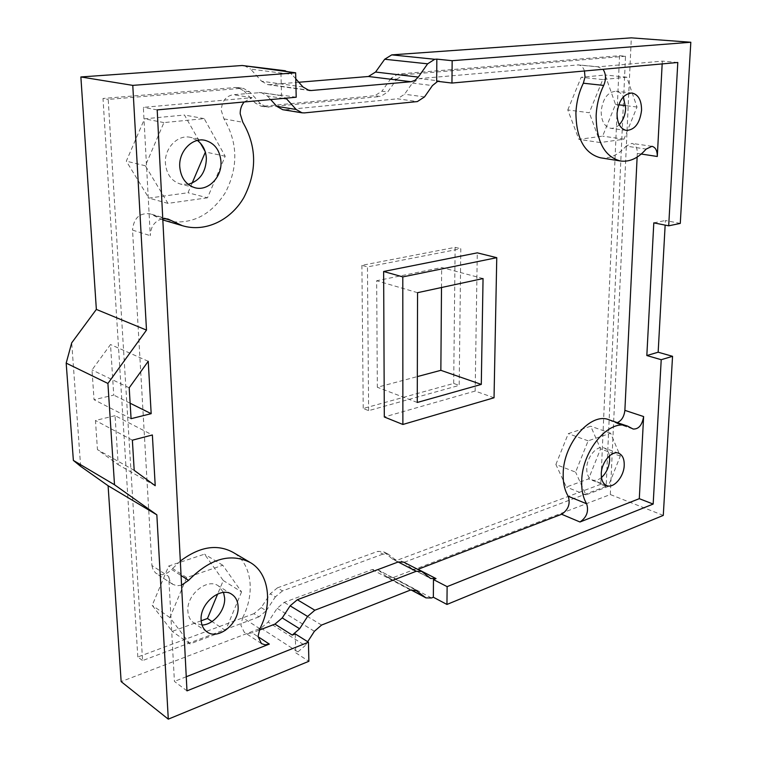 <?xml version="1.0" encoding="UTF-8"?>
<svg xmlns="http://www.w3.org/2000/svg" width="757" height="757" viewBox="0 0 757 757"><rect width="100%" height="100%" fill="white"/><g stroke="black" fill="none" stroke-linecap="round" stroke-linejoin="round"><path stroke-width="0.57" stroke-dasharray="3.79 2.84" d="M259.869 628.755L242.666 617.655L240.877 625.282L244.303 632.303L247.936 633.543L252.147 632.852L258.052 636.713M283.383 98.41L267.391 95.978L261.241 92.553L233.052 94.71C225.643 96.253 221.725 101.533 221.299 110.541L223.94 118.877C237.84 142.373 238.389 166.843 225.586 192.259C210.418 216.105 190.357 225.586 165.414 220.713M244.18 101.977L252.09 97.672L143.357 107.362L150.293 235.673C150.624 226.485 154.778 220.807 162.764 218.659M600.471 157.797C609.659 159.017 618.204 155.109 626.105 146.101L646.147 149.082M188.143 184.339L180.393 184.055C171.498 181.112 166.512 174.224 165.423 163.389C164.241 148.135 177.923 134.15 190.584 137.386L197.397 140.452M619.254 124.687C616.501 127.441 613.605 128.624 610.568 128.264C604.408 126.674 601.285 121.025 601.181 111.298C602.761 98.561 607.729 91.871 616.094 91.237C619.122 91.654 621.544 93.527 623.389 96.849M601.465 477.525C598.191 480.184 595.097 480.988 592.163 479.919C588.463 478.178 586.656 474.251 586.732 468.138C586.883 456.717 597.207 444.842 604.105 447.955C606.944 449.128 608.723 451.759 609.451 455.846M202.034 625.055L193.584 622.727C190.111 620.153 188.2 616.293 187.868 611.164C186.326 594.642 207.475 577.544 218.536 585.984L223.552 592.457M429.692 577.875L411.694 568.564L412.584 569.169L417.769 569.387M584.47 70.978C583.287 67.335 581.291 65.31 578.48 64.894L419.425 78.577L412.404 83.081L404.56 94.237L397.444 98.817L417.372 101.57M437.735 81.349L439.514 80.971L419.425 78.577M258.903 92.477L280.478 95.429L285.947 98.173M567.797 109.954L581.149 77.299L605.136 75.009L615.517 104.419L602.629 136.137L578.906 139.373L567.797 109.954L589.268 112.727L602.79 79.561L626.787 77.205L637.016 107.021L623.967 139.212L600.235 142.553L589.268 112.727M555.884 464.495L568.28 433.657L590.734 426.219L600.566 448.901L588.577 478.897L566.35 487.035L555.884 464.495L575.594 472.131L588.132 440.839L610.596 433.193L620.305 456.093L608.174 486.514L585.937 494.889L575.594 472.131M201.182 620.797L172.227 631.395L152.204 605.335L168.697 566.028L204.532 554.162L223.277 580.534L217.685 593.961M192.127 183.118L188.02 192.751L148.836 198.097L126.315 161.156L144.559 118.821L184.471 115.026L200.463 143.234M205.138 151.476L205.346 152.157M619.538 55.715L625.519 56.236L606.149 486.391L600.774 484.3L619.538 55.715L397.917 74.054L390.953 78.463L396.772 79.173L387.707 91.985L381.916 91.209L374.857 95.704L380.639 96.499L387.707 91.985M396.772 79.173L403.746 74.744L397.917 74.054M625.519 56.236L403.746 74.744M606.149 486.391L403.897 562.394L398.504 562.233L388.455 554.285L382.957 554.105L377.715 551.389L383.212 551.579L389.382 554.9M261.184 607.616L266.237 610.767L258.979 616.851L253.945 613.662L261.184 607.616L270.287 593.791L277.422 587.848L282.512 590.886L382.957 554.105M282.512 590.886L275.359 596.876L270.287 593.791M266.237 610.767L275.359 596.876M258.979 616.851L142.59 660.587L108.213 99.413L241.123 88.323L243.432 88.399L249.592 91.796L260.635 103.785L266.445 107.049L380.639 96.499M368.621 410.654L367.457 266.909L460.795 248.76L459.187 385.389L368.621 410.654L363.228 408.477L453.689 383.439L459.187 385.389M186.979 690.876L174.413 681.404L168.735 576.484L151.92 565.526L132.532 230.1L150.293 235.673M157.191 109.897L143.357 107.362M259.244 630.136L252.147 632.852M186.26 676.749L174.413 681.404M663.283 515.403L610.303 494.539L393.186 577.572L386.884 576.891L411.089 589.835M610.303 494.539L631.329 37.85M680.278 223.419L665.394 220.514L665.148 225.113M662.167 63.9L662.309 61.118L597.935 66.853L603.045 69.294M637.129 157.115L637.299 153.425C637.318 147.71 635.511 144.35 631.896 143.376L626.105 146.101M677.799 62.481L662.309 61.118M436.685 81.226L439.514 80.971M653.802 222.861L665.394 220.514M131.075 418.678L94.038 399.715L92.004 369.927L110.513 344.539L113.749 395.097L94.038 399.715M129.201 387.811L92.004 369.927M148.24 361.288L110.513 344.539M130.138 403.226L113.749 395.097M296.195 97.237L281.519 95.051L280.904 70.912M415.101 589.731L377.819 569.766L372.17 569.567L284.206 602.373L277.147 608.325L268.129 622.084L260.976 628.14L121.148 681.612M260.976 628.14L297.908 651.928L295.741 652.799L308.875 661.287M295.258 633.902L295.741 652.799M115.064 415.669L95.458 420.476L97.454 449.62L118.196 464.684L115.064 415.669L152.375 434.982M132.371 440.186L95.458 420.476M155.213 485.71L118.196 464.684M134.197 470.352L97.454 449.62M278.122 95.354L281.519 95.051M494.037 397.766L475.159 391.066L477.279 252.847M475.159 391.066L384.31 416.984M304.484 112.897L285.162 109.774L397.444 98.817M285.162 109.774L282.702 109.689M267.391 95.978L270.665 99.564M162.831 219.909L149.952 213.767C139.506 212.708 133.696 218.148 132.532 230.1M151.92 565.526L153.103 570.021L155.904 573.248C161.08 576.086 166.322 574.818 171.631 569.463L181.065 575.528M242.666 617.655C255.563 592.722 251.646 563.369 233.232 552.459M180.327 561.069L171.631 569.463M403.708 562.139L422.643 572.046M411.694 568.564L404.626 562.763M609.025 419.794L614.438 422.624L617.305 422.624M181.557 585.189L176.835 585.776L172.728 584.3L169.909 581.045L168.735 576.484M307.683 641.718L305.185 645.589L268.129 622.084M378.614 570.295L386.884 576.891M297.908 651.928L305.185 645.589M298.797 82.258L269.785 84.661L307.115 89.932M302.942 86.97L261.581 81.217L250.605 69.086L291.899 74.423L288.824 71.924M295.779 78.823L291.899 74.423M417.552 292.685L376.674 280.743L377.327 387.262L417.334 376.598M483.051 278.548L441.662 267.505L376.674 280.743M441.501 287.518L441.662 267.505M417.268 402.469L377.327 387.262M390.953 78.463L381.916 91.209M600.774 484.3L398.646 559.688L403.897 562.394M397.614 561.637L392.372 558.921L384.14 552.203M277.422 587.848L377.715 551.389M253.945 613.662L137.821 656.981L142.59 660.587M137.821 656.981L103.009 98.467L108.213 99.413M249.592 91.796L244.038 90.963L237.878 87.575L235.578 87.49L103.009 98.467M244.038 90.963L255.071 102.895L260.635 103.785M268.886 107.134L263.304 106.235L374.857 95.704M80.649 466.35L71.707 342.845M244.133 65.556L250.605 69.086M261.581 81.217L267.675 84.595L269.785 84.661M263.304 106.235L260.862 106.141L255.071 102.895M392.372 558.921L393.262 559.518L398.646 559.688M453.689 383.439L455.127 247.35L361.903 265.328L367.457 266.909M361.903 265.328L363.228 408.477M455.127 247.35L460.795 248.76M207.503 197.804L167.959 203.368L145.363 165.783L163.919 122.596L204.201 118.641L225.198 156.245L207.503 197.804L188.02 192.751M225.198 156.245L205.421 151.977M204.201 118.641L184.471 115.026M163.919 122.596L144.559 118.821M145.363 165.783L126.315 161.156M167.959 203.368L148.836 198.097M600.235 142.553L578.906 139.373M623.967 139.212L602.629 136.137M637.016 107.021L625.67 105.639M618.715 104.807L615.517 104.419M626.787 77.205L605.136 75.009M602.79 79.561L581.149 77.299M585.937 494.889L566.35 487.035M608.174 486.514L588.577 478.897M620.305 456.093L600.566 448.901M610.596 433.193L590.734 426.219M588.132 440.839L568.28 433.657M241.568 591.908L225.52 630.553L189.998 643.923L169.909 617.598L186.676 577.553L222.795 565.252L241.568 591.908L223.277 580.534M222.795 565.252L204.532 554.162M186.676 577.553L168.697 566.028M169.909 617.598L152.204 605.335M189.998 643.923L172.227 631.395M225.52 630.553L212.007 621.525M252.09 97.672L233.052 94.71M412.404 83.081L432.446 85.56M431.509 597.983L393.186 577.572M641.264 154.031L637.299 153.425M577.487 64.894L597.935 66.853M632.123 428.5L613.416 422.094M223.94 118.877L242.817 122.274M164.6 218.518L152.725 215.045M277.147 608.325L314.401 631.3M372.17 569.567L410.464 590.053M321.574 625.064L284.206 602.373M424.526 96.896L404.56 94.237M235.578 87.49L241.123 88.323M194.767 187.689L180.393 184.055M626.38 130.441L610.568 128.264M606.66 485.549L592.163 479.919M206.841 631.773L193.584 622.727M231.595 594.207L218.536 585.984M618.715 453.254L604.105 447.955M632.048 93.026L616.094 91.237M205.138 140.367L190.584 137.386M412.584 569.169L430.591 578.48M280.478 95.429L261.241 92.553M250.614 562.706L249.517 562.054M237.878 87.575L243.432 88.399M260.862 106.141L266.445 107.049M398.504 562.233L393.262 559.518M388.455 554.285L383.212 551.579M267.675 84.595L309.083 90.452M387.65 577.402L410.966 589.873M416.142 590.176L377.819 569.766M651.947 146.309L631.896 143.376M633.145 429.039L614.438 422.624M598.929 66.862L578.48 64.894M167.922 219.01L149.952 213.767M172.728 584.3L155.904 573.248M261.458 643.592L244.303 632.303"/><path stroke-width="1.14" d="M258.052 636.713L269.341 644.093L265.111 644.822L261.458 643.592L258.042 636.495L259.869 628.755C272.917 603.395 269.095 573.655 250.614 562.706C230.743 552.629 210.067 558.515 188.578 580.354L181.557 585.189M162.764 218.659L167.922 219.01L182.305 225.671C205.052 232.654 230.648 220.448 243.868 197.52C257.2 171.498 256.85 146.423 242.817 122.274L240.196 113.805C240.12 109.226 241.445 105.28 244.18 101.977M603.045 69.294C606.045 73.912 606.262 79.296 603.698 85.427C599.147 94.833 596.62 104.977 596.128 115.878C596.44 141.654 604.55 156.699 620.475 160.995C629.654 162.206 638.208 158.232 646.147 149.082L651.947 146.309C655.553 147.293 657.341 150.69 657.294 156.481L662.167 63.9M603.698 85.427L583.335 83.213C578.831 92.477 576.351 102.488 575.907 113.228C576.342 138.663 584.527 153.52 600.471 157.797L620.475 160.995M561.637 514.258C568.384 509.716 570.57 503.717 568.214 496.261L586.628 503.755C583.06 497.746 581.414 490.11 581.717 480.846C582.105 450.188 609.622 418.233 627.752 426.2L633.145 429.039C638.662 429.285 642.154 425.122 643.62 416.558L639.296 498.674L579.976 521.999L561.637 514.258L417.996 569.302L436.013 578.585L430.591 578.48L421.725 571.421L416.199 571.298L398.191 561.987L403.708 562.139L421.725 571.421M568.214 496.261C564.618 490.309 562.943 482.748 563.189 473.589C563.445 443.28 590.829 411.836 609.025 419.794L627.752 426.2M197.397 140.452C202.904 144.719 205.904 150.728 206.377 158.487C205.904 172.284 199.82 180.904 188.143 184.339M220.978 161.724C222.019 177.365 207.797 191.625 194.767 187.689C185.825 184.727 180.819 177.753 179.75 166.767C178.605 151.305 192.42 137.102 205.138 140.367C214.695 143.168 219.975 150.293 220.978 161.724M623.389 96.849L625.679 108.374C625.235 115.083 623.096 120.524 619.254 124.687M641.558 110.323C639.883 123.24 634.82 129.949 626.38 130.441C620.229 128.851 617.125 123.145 617.059 113.313C618.687 100.435 623.683 93.679 632.048 93.026C638.388 94.578 641.567 100.35 641.558 110.323M609.451 455.846L609.669 459.906C609.082 467.154 606.338 473.03 601.465 477.525M624.222 465.29C623.976 476.778 613.624 488.823 606.66 485.549C602.969 483.818 601.181 479.862 601.276 473.683C601.474 462.167 611.826 450.141 618.715 453.254C622.528 454.985 624.364 458.997 624.222 465.29M223.552 592.457L224.63 597.983C225.501 610.274 213.474 624.809 202.034 625.055M238.105 606.575C239.515 623.21 218.082 640.772 206.841 631.773C203.359 629.181 201.457 625.291 201.135 620.106C199.63 603.405 220.94 585.994 232.02 594.472C235.787 597.093 237.821 601.124 238.105 606.575M282.229 617.93L299.621 628.755L292.268 635.085L274.933 624.118L282.229 617.93L290.12 605.837L297.321 599.743L398.191 561.987M285.947 98.173L296.157 109.472L302.015 112.821L304.484 112.897L417.372 101.57L424.526 96.896L432.446 85.56L437.735 81.349M217.685 593.961L207.465 618.488L201.182 620.797M205.346 152.157L192.127 183.118M200.463 143.234L205.138 151.476M292.268 635.085L295.258 633.902L308.449 642.201L186.979 690.876L157.191 109.897L296.195 97.237L295.637 72.795L242.183 65.499L80.876 76.959L132.778 85.38L295.637 72.795M274.933 624.118L259.244 630.136M269.341 644.093L186.26 676.749M436.013 578.585L433.468 579.578L433.354 597.235L431.509 597.983L425.945 597.879L415.101 589.731M639.296 498.674L653.168 504.067L447.122 586.637L433.468 579.578M447.122 586.637L446.952 604.446L433.354 597.235M653.168 504.067L661.221 359.707L672.547 356.31L663.283 515.403L446.952 604.446M661.221 359.707L646.828 355.544L653.802 222.861L668.696 225.813L680.278 223.419L690.819 42.25L631.329 37.85L391.738 54.873L434.755 59.283L427.62 63.825L384.698 59.245L391.738 54.873M672.547 356.31L658.155 352.213L665.148 225.113M646.828 355.544L658.155 352.213M617.305 422.624C621.62 420.674 624.147 416.577 624.875 410.351L637.129 157.115M668.696 225.813L677.799 62.481L451.948 83.052L436.685 81.226L436.827 59.131L434.755 59.283M451.948 83.052L452.166 60.692L436.827 59.131M690.819 42.25L452.166 60.692M151.173 413.672L131.075 418.678L129.201 387.811L148.24 361.288L151.173 413.672L130.138 403.226M132.778 85.38L146.498 330.099L96.357 309.414L80.876 76.959M96.357 309.414L71.707 342.845L66.181 363.123L73.372 460.417L80.649 466.35L108.1 485.748L156.841 514.836L114.506 484.754L73.372 460.417M146.498 330.099L107.91 383.449L66.181 363.123M107.91 383.449L114.506 484.754M308.449 642.201L308.875 661.287L168.291 719.15L121.148 681.612L108.1 485.748M168.291 719.15L156.841 514.836M152.375 434.982L132.371 440.186L134.197 470.352L155.213 485.71L152.375 434.982M402.875 424.469L494.037 397.766L496.762 257.683L477.279 252.847L383.638 271.479L384.31 416.984L402.875 424.469L402.8 276.901L383.638 271.479M583.335 83.213L585.019 77.138L584.47 70.978M302.015 112.821L282.702 109.689L276.873 106.387L296.157 109.472M270.665 99.564L276.873 106.387M165.414 220.713L162.831 219.909M249.517 562.054L233.232 552.459C217.231 543.706 199.602 546.573 180.327 561.069M586.628 503.755C588.946 511.278 586.732 517.353 579.976 521.999M299.621 628.755L307.588 616.444L290.12 605.837M297.321 599.743L314.846 610.218L416.199 571.298M416.927 590.706L410.464 590.053L321.574 625.064L314.401 631.3L307.683 641.718M314.846 610.218L307.588 616.444M375.576 72.038L418.309 77.091L414.987 80.337L411.06 81.728L368.441 76.495L375.576 72.038L384.698 59.245M418.309 77.091L427.62 63.825M368.441 76.495L298.797 82.258M411.06 81.728L311.231 90.518L309.083 90.452L302.942 86.97L295.779 78.823M288.824 71.924L283.383 70.732M496.762 257.683L402.8 276.901M481.291 384.405L483.051 278.548L417.552 292.685L417.268 402.469L481.291 384.405L440.858 370.324L441.501 287.518M417.334 376.598L440.858 370.324M242.183 65.499L285.37 70.779M625.67 105.639L618.715 104.807M212.007 621.525L207.465 618.488M286.657 98.902L283.383 98.41M657.294 156.481L641.264 154.031M624.875 410.351L643.62 416.558M181.065 575.528L188.578 580.354M170.713 220.296L164.6 218.518M411.089 589.835L425.179 597.368M307.115 89.932L311.231 90.518M182.305 225.671L164.231 220.363M410.966 589.873L425.945 597.879"/></g></svg>
